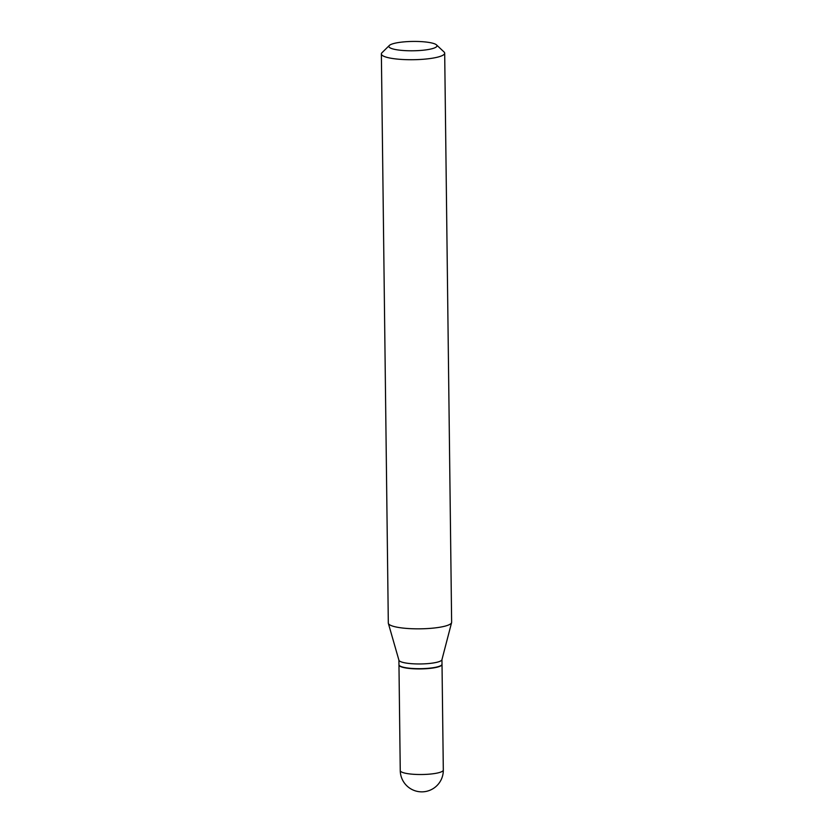 <?xml version="1.0" encoding="UTF-8"?>
<svg xmlns="http://www.w3.org/2000/svg" width="833" height="833" viewBox="0 0 833 833"><rect width="100%" height="100%" fill="white"/><g stroke="black" fill="none" stroke-linecap="round" stroke-linejoin="round"><path stroke-width="1.25" d="M398.976 664.88A21.533 4.186 -0.7 0 0 398.965 665.005A21.533 4.186 -0.7 0 0 411.387 668.639A21.533 4.186 -0.7 0 0 434.285 667.785A21.533 4.186 -0.7 0 0 442.021 664.474A21.533 4.186 -0.7 0 0 442.011 664.349M398.903 660.142L398.955 664.755A21.533 4.186 -0.7 0 0 399.392 665.577A21.533 4.186 -0.7 0 0 403.953 667.368A21.533 4.186 -0.7 0 0 425.798 668.482A21.533 4.186 -0.7 0 0 441.594 665.057A21.533 4.186 -0.7 0 0 442.011 664.224L441.959 659.621M389.334 45.471L381.972 52.729A31.664 6.154 -0.7 0 0 381.368 53.947L388.313 623.074A31.664 6.154 -0.7 0 0 388.365 623.396L398.934 660.257A21.533 4.186 -0.7 0 0 403.901 662.641A21.533 4.186 -0.7 0 0 427.246 663.662A21.533 4.186 -0.7 0 0 441.927 659.726L451.59 622.626A31.664 6.154 -0.7 0 0 451.632 622.293L444.687 53.177A31.664 6.154 -0.7 0 0 444.041 51.969L436.502 44.899A24.063 4.675 -0.7 0 0 431.411 42.9A24.063 4.675 -0.7 0 0 407.004 41.65A24.063 4.675 -0.7 0 0 389.334 45.471A24.063 4.675 -0.7 0 0 394.457 49.324A24.063 4.675 -0.7 0 0 423.362 50.199A24.063 4.675 -0.7 0 0 436.502 44.899M399.528 665.692A21.273 4.134 -0.7 0 0 399.642 665.817A21.273 4.134 -0.7 0 0 404.151 667.577A21.273 4.134 -0.7 0 0 425.736 668.68A21.273 4.134 -0.7 0 0 441.355 665.307A21.273 4.134 -0.7 0 0 441.469 665.182M381.368 53.947A31.664 6.154 -0.7 0 0 388.709 57.789A31.664 6.154 -0.7 0 0 423.841 59.216A31.664 6.154 -0.7 0 0 444.687 53.177M388.365 623.396A31.664 6.154 -0.7 0 0 395.665 626.905A31.664 6.154 -0.7 0 0 430.005 628.394A31.664 6.154 -0.7 0 0 451.59 622.626M398.965 665.005L400.256 770.587A21.533 4.186 -0.7 0 0 405.255 773.201A21.533 4.186 -0.7 0 0 435.576 773.378A21.533 4.186 -0.7 0 0 443.312 770.067L442.021 664.474M400.256 770.587A21.533 21.533 0 0 0 417.135 791.35A21.533 21.533 0 0 0 443.312 770.067"/></g></svg>
